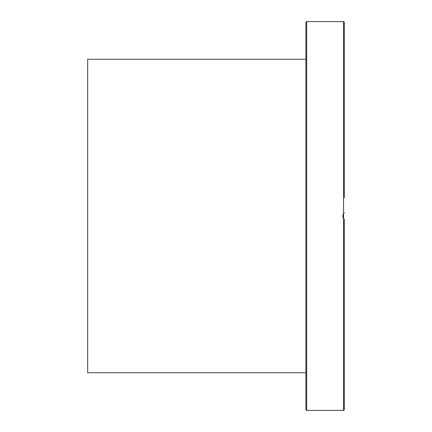 <?xml version="1.0" encoding="UTF-8"?>
<svg xmlns="http://www.w3.org/2000/svg" width="432" height="432" viewBox="0 0 432 432"><rect width="100%" height="100%" fill="white"/><g stroke="black" fill="none" stroke-linecap="round" stroke-linejoin="round"><path stroke-width="0.65" d="M305.899 373.901L305.899 362.41M305.899 352.199L305.899 329.535M305.899 319.318L305.899 289.267M305.899 279.05L305.899 197.861M305.899 187.645L305.899 152.95M305.899 142.733L305.899 112.682M305.899 102.465L305.899 79.801M305.899 69.59L305.899 58.099M305.899 216L305.899 409.633L306.671 410.4L306.671 21.6L305.899 22.367L305.899 216M344.32 378L344.32 375.446M344.32 152.264L344.32 111.186M344.32 102.465L344.32 56.554M344.32 52.769L344.32 45.187M343.553 218.549L343.553 410.4L344.32 409.633L344.32 219.434L343.553 218.549L342.792 216.265L343.397 213.694L344.32 212.566L343.165 214.169M342.841 215.26L342.781 216.081M342.835 216.697L343.148 217.804M343.435 218.365L344.104 219.229M343.607 218.635L343.397 213.7M343.607 213.365L343.948 212.938M306.671 21.6L343.553 21.6L344.32 22.367L344.32 197.861M344.32 187.645L344.32 152.95M305.899 59.249L87.68 59.249L87.68 372.751L305.899 372.751M343.553 21.6L343.553 213.451M306.671 410.4L343.553 410.4"/></g></svg>
